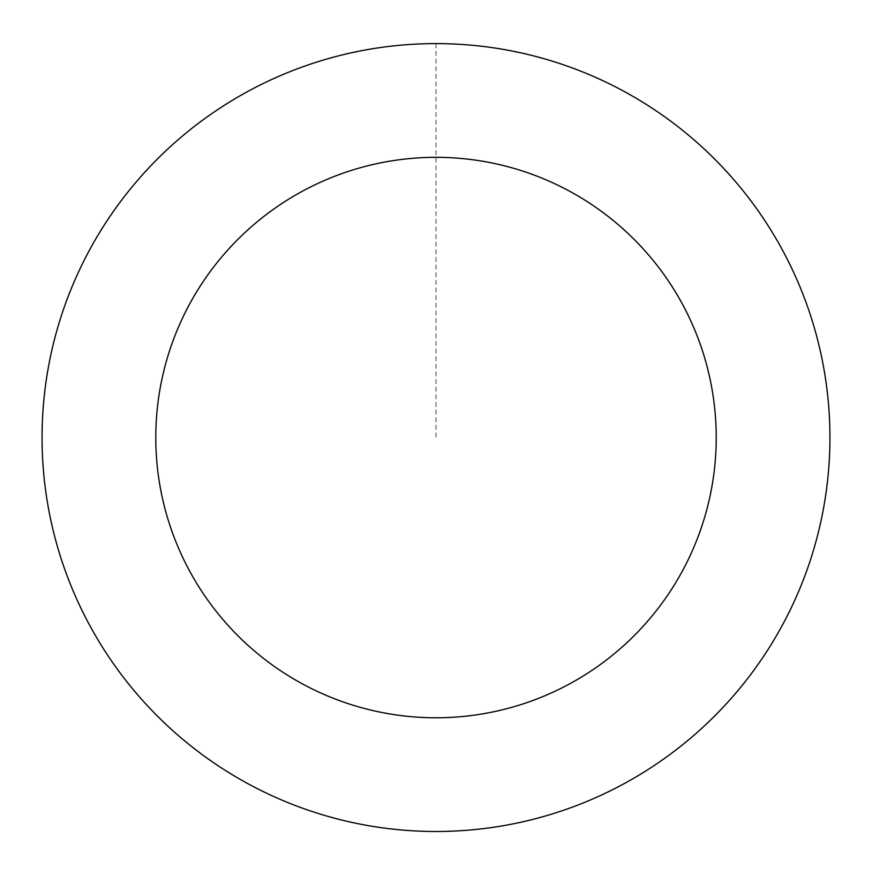 <?xml version="1.0" encoding="UTF-8"?>
<svg xmlns="http://www.w3.org/2000/svg" width="872" height="872" viewBox="0 0 872 872"><rect width="100%" height="100%" fill="white"/><g stroke="black" fill="none" stroke-linecap="round" stroke-linejoin="round"><path stroke-width="0.65" stroke-dasharray="4.36 3.27" d="M485.246 46.739A393.893 393.893 0 0 1 749.822 675.593A393.893 393.893 0 0 1 72.932 590.3A393.893 393.893 0 0 1 485.246 46.739A393.893 393.893 0 0 1 749.822 675.593A393.893 393.893 0 0 1 72.932 590.3A393.893 393.893 0 0 1 485.246 46.739M485.257 46.696A393.948 393.948 0 0 0 45.148 388.291A393.948 393.948 0 0 0 386.743 828.4A393.948 393.948 0 0 0 826.852 486.794A393.948 393.948 0 0 0 485.257 46.696M485.235 46.826A393.817 393.817 0 0 0 45.279 388.313A393.817 393.817 0 0 0 386.765 828.269A393.817 393.817 0 0 0 826.721 486.783A393.817 393.817 0 0 0 485.235 46.826M386.743 828.4A393.948 393.948 0 0 0 799.112 284.773A393.948 393.948 0 0 0 122.135 199.459A393.948 393.948 0 0 0 386.743 828.4M436 43.654L436 437.548"/><path stroke-width="1.31" d="M386.743 828.4A393.948 393.948 0 0 0 799.112 284.773A393.948 393.948 0 0 0 122.135 199.459A393.948 393.948 0 0 0 386.743 828.4M400.967 715.574A280.228 280.228 0 0 0 694.297 328.875A280.228 280.228 0 0 0 212.746 268.195A280.228 280.228 0 0 0 400.967 715.574"/></g></svg>
